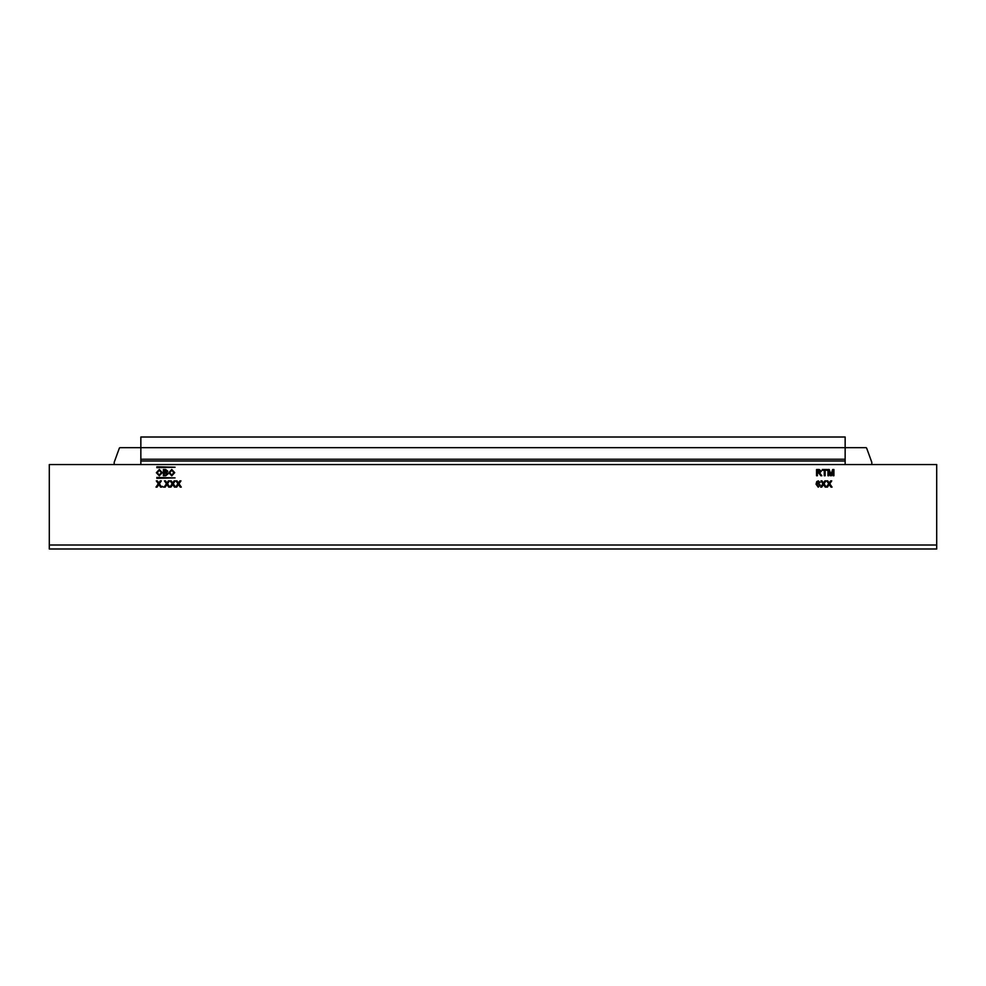 <?xml version="1.0" encoding="UTF-8"?>
<svg xmlns="http://www.w3.org/2000/svg" width="986" height="986" viewBox="0 0 986 986"><rect width="100%" height="100%" fill="white"/><g stroke="black" fill="none" stroke-linecap="round" stroke-linejoin="round"><path stroke-width="1.48" d="M827.759 480.885L826.712 480.885L828.684 483.756L826.391 487.109L827.451 487.109L829.226 484.533A53.047 53.047 0 0 0 829.472 484.902L830.988 487.109L832.048 487.109L829.756 483.769L831.728 480.885L830.656 480.885L829.177 483.054L827.759 480.885M845.15 459.229L140.85 459.229L140.85 464.554L49.3 464.554L49.3 548.992L936.7 548.992L936.7 464.554L845.15 464.554L845.15 447.669L865.856 447.669A0.887 0.887 0 0 1 866.694 448.26L871.809 462.323L871.809 464.554M825.245 487.109L826.305 487.109L825.245 487.109L823.729 484.902A53.047 53.047 0 0 1 823.483 484.533L821.72 487.109L820.648 487.109L822.94 483.756L820.968 480.885L822.016 480.885L823.433 483.054L824.912 480.885L825.985 480.885L824.013 483.769L826.342 487.109L828.684 483.756M824.013 483.769L826.305 487.109L827.451 487.109M828.819 475.757L828.819 470.495L830.471 475.757L831.395 475.757L833.047 470.495L833.047 475.757L833.922 475.757L833.922 469.533L832.615 469.533L830.939 474.821L829.263 469.533L827.944 469.533L827.944 475.757L828.819 475.757M817.419 475.757L817.419 472.96L818.75 472.997L820.833 475.757L821.831 475.757L819.674 472.886L821.326 471.209L819.243 469.533L816.544 469.533L816.544 475.757L817.419 475.757M156.848 477.446L156.848 478.333L175.064 477.89L156.848 477.446M156.848 466.785L156.848 467.672L175.064 467.228L156.848 466.785M168.742 487.109L169.802 487.109L167.497 483.769L169.481 480.885L168.409 480.885L166.917 483.054L165.512 480.885L164.452 480.885L166.437 483.756L164.132 487.109L165.204 487.109L166.967 484.533A53.047 53.047 0 0 0 167.226 484.902L168.742 487.109L170.948 487.109L172.71 484.533A53.047 53.047 0 0 0 172.969 484.902L174.485 487.109L175.582 487.109L177.924 483.756L175.939 480.885L176.999 480.885L178.404 483.054L179.896 480.885L180.968 480.885L178.984 483.769L181.276 487.109L180.228 487.109L178.712 484.902A53.047 53.047 0 0 1 178.454 484.533L176.691 487.109L175.582 487.109L173.24 483.769L175.225 480.885L174.152 480.885L172.661 483.054L171.256 480.885L170.196 480.885L172.18 483.756L169.875 487.109L170.948 487.109M167.497 483.769L169.839 487.109L172.18 483.756M163.294 487.109L162.505 486.308L163.294 487.109M174.707 472.651L171.749 475.831L168.803 472.725L171.761 469.459L174.707 472.651M162.259 472.651L159.313 475.831L156.355 472.725L159.313 469.459L162.259 472.651M168.002 473.97L165.71 475.757L163.38 475.757L163.38 469.533L165.71 469.533L167.768 471.148L166.831 472.491L168.002 473.97M158.536 484.964L157.07 487.109L155.998 487.109L158.29 483.756L156.318 480.885L157.378 480.885L158.783 483.054L160.274 480.885L161.334 480.885L159.362 483.769L161.655 487.109L160.607 487.109L159.091 484.902A53.047 53.047 0 0 1 158.832 484.533L158.536 484.964M825.159 475.757L825.159 470.248L827.143 470.248L827.143 469.533L822.287 469.533L822.287 470.248L824.271 470.248L824.271 475.757L825.159 475.757M816.741 481.587L818.331 480.885L820.13 482.499L817.604 481.784L816.852 483.855L818.368 483.041L820.204 485.063L818.244 487.183L816.063 484.188L816.741 481.587M114.191 464.554L114.191 462.323L119.306 448.26A0.887 0.887 0 0 1 120.144 447.669L140.85 447.669L140.85 437.008L845.15 437.008L845.15 447.669L140.85 447.669L140.85 459.229M817.419 470.248L820.451 471.234L817.419 472.245L817.419 470.248M174.485 487.109L175.533 487.109L173.24 483.769M177.924 483.756L175.619 487.109L176.691 487.109M173.832 472.651L171.761 470.174L169.678 472.738L171.749 475.116L173.832 472.651M161.384 472.651L159.313 470.174L157.23 472.738L159.301 475.116L161.384 472.651M164.255 472.886L167.127 473.958L166.264 475.005L164.255 475.042L164.255 472.886M164.255 470.248L166.88 471.222L166.289 472.097L164.255 472.171L164.255 470.248M819.046 481.92L819.329 482.561M819.415 485.087L818.146 483.756L816.852 485.038L818.183 486.468L819.415 485.087M140.85 464.554L845.15 464.554M936.7 544.999L49.3 544.999M140.85 461.004L845.15 461.004"/></g></svg>
